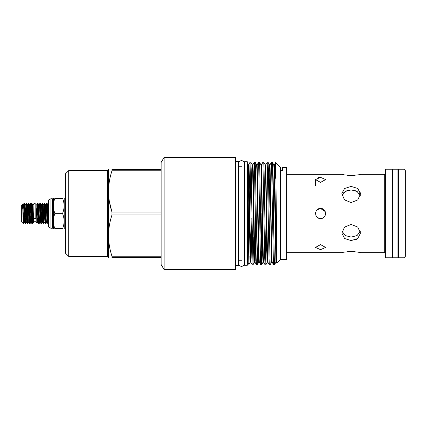 <?xml version="1.0" encoding="UTF-8"?>
<svg xmlns="http://www.w3.org/2000/svg" width="427" height="427" viewBox="0 0 427 427"><rect width="100%" height="100%" fill="white"/><g stroke="black" fill="none" stroke-linecap="round" stroke-linejoin="round"><path stroke-width="0.64" d="M35.825 218.176A0.966 0.491 180 0 1 34.865 218.667A0.966 0.491 180 0 1 33.898 218.176L33.898 204.298L34.865 203.332L35.825 204.298L35.825 218.176M397.916 169.231L398.348 169.77L398.348 257.23L397.916 257.769L397.916 169.231L392.877 169.231L392.877 257.769L392.45 257.23L392.45 169.77L392.877 169.231M325.486 214.487L325.038 215.784M323.933 217.231L322.588 218.106M317.101 209.817L320.544 208.461C327.039 208.146 327.061 218.843 320.544 218.539L317.736 217.685M317.015 217.097L315.911 215.475M403.937 257.769L405.65 256.051L405.65 170.949L403.937 169.231L398.508 169.231L398.508 257.769L403.937 257.769L403.937 169.231M392.29 213.5L392.29 169.231L385.341 169.231L385.341 257.769L392.29 257.769L392.29 213.5M341.856 193.479L344.573 188.488L351.175 186.402L357.773 188.488L360.5 193.917L359.79 190.901M358.926 189.593L357.762 188.478M354.757 240.065L356.358 239.408M320.351 177.349L318.617 177.499M286.917 174.339L341.846 174.339C342.39 174.707 345.502 175.086 351.175 175.465C356.839 175.086 359.95 174.707 360.5 174.339L384.695 174.339L385.341 174.979M343.479 174.691L344.493 174.883M347.626 175.3L349.334 175.422M352.803 175.428L354.73 175.3M356.321 175.118L357.773 174.894M359.769 174.504L360.5 174.339M342.577 252.496L341.846 252.661C342.395 252.293 345.507 251.914 351.175 251.535C356.844 251.914 359.956 252.293 360.5 252.661L384.695 252.661L384.695 174.339M358.867 252.309L356.39 251.893M354.72 251.7L352.98 251.578M349.542 251.572L347.615 251.7M346.025 251.882L344.573 252.106M286.917 252.661L341.846 252.661M385.341 252.021L384.695 252.661M68.704 256.397L65.491 253.179L65.491 173.821L68.704 170.603L68.704 256.397L107.31 256.397L107.31 170.603L108.506 169.316M235.336 157.339L235.763 157.766L235.763 269.234L235.336 269.661L235.336 157.339L164.107 157.339L164.107 269.661L235.336 269.661M107.31 256.397L108.383 257.47L108.383 169.53M109.445 201.886L111.975 212.027L111.975 214.973L161.144 214.973M161.144 212.027L111.975 212.027C107.412 198.336 107.412 184.592 111.975 170.795L161.144 170.795M161.144 169.316L111.975 169.316C107.412 169.316 107.412 169.316 111.975 169.316C107.412 169.316 107.412 169.316 111.975 169.316L111.975 170.795M164.107 269.661L161.144 264.532L161.144 162.468L164.107 157.339M235.763 265.573L238.314 265.573L238.314 161.427L235.763 161.427M251.919 213.5L251.204 169.081L250.862 162.223L250.062 162.207L251.85 257.919L252.192 264.777L252.992 264.793L251.919 213.5M249.315 189.844L250.062 162.207M273.365 213.5L272.65 169.081L272.314 162.223L271.508 162.207L273.296 257.919L273.638 264.777L274.438 264.793L273.365 213.5M270.435 213.5L270.494 209.016M273.638 264.777L272.164 262.226L271.823 255.709L270.019 164.774L271.508 162.207M269.079 213.5L268.364 169.081L268.023 162.223L267.222 162.207L269.005 257.919L269.346 264.777L270.152 264.793L269.079 213.5M269.346 264.777L267.873 262.226L267.532 255.709L265.727 164.774L267.222 162.207M264.788 213.5L264.073 169.081L263.731 162.223L262.931 162.207L264.719 257.919L265.06 264.777L265.861 264.793L264.788 213.5M265.06 264.777L263.582 262.226L263.245 255.709L261.436 164.774L262.931 162.207M260.497 213.5L259.781 169.081L259.445 162.223L258.639 162.207L260.427 257.919L260.769 264.777L261.57 264.793L260.497 213.5M260.769 264.777L259.296 262.226L258.954 255.709L257.15 164.774L258.639 162.207M256.211 213.5L255.495 169.081L255.154 162.223L254.353 162.207L256.141 257.919L256.478 264.777L257.284 264.793L256.211 213.5M253.606 189.844L254.353 162.207M275.25 233.115L275.185 237.156M286.271 259.557L286.271 167.443L286.917 168.083L286.917 258.917L286.271 259.557L280.48 259.557L276.958 263.085L276.45 262.226L275.933 262.226L274.438 264.793M272.164 262.226L271.641 262.226L270.152 264.793M266.608 237.156L265.861 264.793M262.317 237.156L261.57 264.793M261.18 256.419L261.858 213.5M258.025 237.156L257.284 264.793M253.739 237.156L252.992 264.793M247.537 213.5L247.537 164.923L247.831 164.411L248.05 164.774L248.386 171.291L250.195 262.226L248.914 264.446L247.537 262.077L247.537 213.5M247.628 173.052C247.873 149.957 248.124 175.662 248.365 213.5C248.615 252.538 248.866 279.066 249.106 256.013M276.947 263.08L275.767 166.551L275.586 162.559L275.25 178.358M280.48 259.557L280.48 167.443L275.596 162.559M286.271 167.443L282.626 167.443L282.626 170.757L280.48 170.757M247.324 213.5L247.324 161.748L244.532 161.748L244.532 265.252L247.324 265.252L247.324 213.5M360.297 231.365L357.047 235.571L351.175 237.097L345.299 235.571L342.048 231.365M351.175 224.437L357.767 227.084L360.5 233.083L357.773 238.512L351.175 240.598L344.573 238.512L341.846 233.083L344.578 227.084L351.175 224.437M360.5 193.917L357.767 199.916L351.175 202.563L344.578 199.916L341.846 193.917M352.921 190.02L351.175 189.903L357.047 191.429L360.297 195.635M359.78 194.28L358.931 193.02M357.773 191.926L354.757 190.421M320.544 177.344L325.587 179.586L320.544 182.388L315.505 179.586L320.544 177.344M320.544 218.539C314.042 218.854 314.042 208.146 320.544 208.461L325.198 211.568M320.544 244.612L325.587 247.414L320.544 249.656L315.505 247.414L320.544 244.612M32.377 214.808L31.828 214.808M30.109 214.808L29.554 214.808M27.835 214.808L27.285 214.808M25.567 214.808L25.017 214.808M23.298 214.808L22.941 214.808M22.983 216.478L23.368 216.478M25.076 216.478L25.636 216.478M27.344 216.478L27.904 216.478M29.618 216.478L30.173 216.478M31.886 216.478L32.447 216.478M32.505 217.791L31.94 217.791M30.232 217.791L29.666 217.791M27.963 217.791L27.397 217.791M25.695 217.791L25.129 217.791M23.426 217.791L23.015 217.791M36.669 208.878L37.464 222.611L37.053 223.3L36.151 221.736L36.151 205.264L35.825 205.264M22.332 208.307C22.53 201.747 22.727 203.482 22.914 213.5L23.282 223.577L21.35 221.65L21.35 205.35L22.556 204.149L22.706 204.389L23.843 222.611L23.282 223.577L23.282 217.898M23.997 209.102L24.19 205.216M25.54 223.583L25.081 223.561L24.915 222.232L23.971 203.417L24.43 203.439L24.595 204.768L25.348 222.232L25.54 223.583L26.111 222.611L25.14 205.59L24.43 203.439M23.971 203.417L23.677 206.599M36.151 221.736L34.005 221.736L33.546 222.526L32.938 203.86L32.756 206.599M33.898 205.077L32.98 203.514L32.938 209.102M30.808 209.102L30.995 205.216M32.351 223.583L31.892 223.561L31.726 222.232L30.781 203.417L31.24 203.439L31.401 204.768L32.158 222.232L32.372 223.561L32.639 220.401M30.781 203.417L30.488 206.599M28.54 209.102L28.726 205.216M30.077 223.583L29.623 223.561L29.458 222.232L28.508 203.417L28.967 203.439L29.132 204.768L29.89 222.232L30.103 223.561L30.37 220.401M28.508 203.417L28.102 209.102M26.266 209.102L26.458 205.216M27.808 223.583L27.349 223.561L27.184 222.232L26.239 203.417L26.698 203.439L26.864 204.768L27.622 222.232L27.808 223.583L28.385 222.611L27.408 205.59L26.698 203.439M26.239 203.417L25.951 206.599M32.319 217.898L32.132 221.784M30.05 217.898L29.863 221.784M27.782 217.898L27.59 221.784M25.513 217.898L25.321 221.784M36.669 208.707L36.765 213.5C36.925 223.604 37.074 225.669 37.213 219.702L37.192 220.588M37.806 218.208L37.464 222.611L38.152 222.611L37.234 205.59L37.016 204.389L36.151 205.264M39.156 223.583L38.702 223.561L38.537 222.232L37.592 203.417L38.046 203.439L38.211 204.768L39.156 223.583L39.732 222.611L40.074 218.208M37.592 203.417L37.016 204.389M48.235 223.583L47.781 223.561L47.616 222.232L46.671 203.417L47.125 203.439L47.29 204.768L48.048 222.232L48.262 223.561L48.529 220.401M46.671 203.417L46.095 204.389L47.232 222.611L46.543 222.611L46.324 221.41L45.406 204.389L46.095 204.389L45.753 208.792M45.967 223.583L45.508 223.561L45.342 222.232L44.397 203.417L44.856 203.439L45.022 204.768L45.78 222.232L45.993 223.561L46.26 220.401M44.397 203.417L43.826 204.389L44.958 222.611L44.269 222.611L44.056 221.41L43.138 204.389L43.826 204.389M44.109 206.599L43.832 213.5M43.698 223.583L43.239 223.561L43.074 222.232L42.129 203.417L42.588 203.439L42.753 204.768L43.506 222.232L43.719 223.561L43.992 220.401M42.129 203.417L41.558 204.389L42.689 222.611L42.001 222.611L41.787 221.41L41.029 205.59L40.864 204.389L40.586 206.599M41.43 223.583L40.971 223.561L40.805 222.232L39.86 203.417L40.319 203.439L40.48 204.768L41.238 222.232L41.43 223.583L42.001 222.611M39.86 203.417L39.567 206.599M48.299 215.624L48.021 221.784M54.8 213.836L54.8 213.164L62.673 213.164L62.673 213.836L54.8 213.836C52.975 218.704 52.975 223.577 54.8 228.466L62.673 228.466C64.562 223.599 64.562 218.72 62.673 213.836M65.491 198.752L64.205 198.752L64.205 228.248L65.491 228.248M54.8 198.534L54.8 198.197L62.673 198.197C64.562 198.197 64.562 198.197 62.673 198.197L62.673 198.534L54.8 198.534C52.975 203.401 52.975 208.275 54.8 213.164M62.673 213.164C64.562 208.296 64.562 203.417 62.673 198.534M53.556 198.197L53.338 228.296L53.701 228.803M54.8 198.197C52.975 198.197 52.975 198.197 54.8 198.197M52.702 227.975L52.927 199.025L52.927 227.975L52.297 228.269L52.297 198.731L50.904 198.731L48.545 200.017L48.545 226.983L50.904 228.269L50.904 198.731M63.97 228.803L64.205 228.248M62.673 228.466L62.673 228.803C64.562 228.803 64.562 228.803 62.673 228.803L54.8 228.803C52.975 228.803 52.975 228.803 54.8 228.803L54.8 228.466M34.005 221.736L34.005 218.4M23.186 217.898L23.053 219.088M32.212 210.522L31.678 210.522M29.938 210.522L29.404 210.522M27.67 210.522L27.136 210.522M25.401 210.522L24.867 210.522M23.133 210.522L22.844 210.522M32.329 213.5L31.779 213.5M30.055 213.5L29.511 213.5M27.787 213.5L27.243 213.5M25.519 213.5L24.969 213.5M24.536 213.5L23.992 213.5M23.25 213.5L22.914 213.5M32.932 213.5L32.932 212.192M22.882 212.192L23.197 212.192M24.926 212.192L25.471 212.192M27.195 212.192L27.739 212.192M29.468 212.192L30.007 212.192M31.737 212.192L32.281 212.192M22.807 209.209L23.074 209.209M24.814 209.209L25.342 209.209M27.082 209.209L27.611 209.209M29.356 209.209L29.879 209.209M31.625 209.209L32.153 209.209M315.505 213.5L315.686 212.16M316.332 210.735L316.978 209.94M342.55 194.312L342.048 195.635L345.299 191.429L351.175 189.903L349.612 189.999M349.355 190.031L345.982 191.05M344.568 191.931L343.436 192.993M161.144 256.205L111.975 256.205C107.412 242.515 107.412 228.771 111.975 214.973M111.975 256.205L111.975 257.684C107.412 257.684 107.412 257.684 111.975 257.684C107.412 257.684 107.412 257.684 111.975 257.684L161.144 257.684M249.72 217.983L249.448 237.156M38.046 203.439L38.595 204.389L39.284 204.389L39.503 205.59L40.421 222.611L39.732 222.611L39.514 221.41L38.761 205.59L38.595 204.389L38.313 206.599M47.125 203.439L47.675 204.389L48.363 204.389L48.545 205.157M47.675 204.389L48.545 220.674M24.19 218.208L24.2 217.898M24.697 206.599L24.979 204.389L25.668 204.389L25.882 205.59L26.8 222.611L26.111 222.611M26.965 206.599L27.248 204.389L27.936 204.389L28.15 205.59L29.073 222.611L28.385 222.611M30.755 203.439L30.205 204.389L29.516 204.389L30.653 222.611L30.103 223.561M31.507 206.599L31.785 204.389L31.95 205.59L32.922 222.611L32.372 223.561M23.037 209.102L23.394 204.389L23.613 205.59L24.531 222.611L23.843 222.611M25.305 209.102L25.321 208.792M27.579 209.102L27.59 208.792M29.847 209.102L29.863 208.792M30.205 204.389L31.342 222.611L30.653 222.611M32.116 209.102L32.132 208.792M32.98 203.514L32.479 204.389L33.487 221.864M275.933 262.226L274.123 171.291L273.787 164.774L272.314 162.223M271.641 262.226L269.837 171.291L269.496 164.774L269.298 166.322L268.754 189.844M267.873 262.226L267.35 262.226L266.976 255.709L265.546 171.291L265.21 164.774L263.731 162.223M263.582 262.226L263.064 262.226L262.685 255.709L261.255 171.291L260.918 164.774L259.445 162.223M259.034 258.388L258.773 262.226L258.399 255.709L256.969 171.291L256.627 164.774L255.154 162.223M255.479 217.983L254.743 258.388M255.752 237.156L255.202 260.678L255.004 262.226L254.481 262.226L254.284 260.678L252.677 171.291L252.341 164.774L250.862 162.223M251.188 217.983L250.195 262.226L250.713 262.226L248.946 171.291L248.573 164.774L248.311 168.612M276.45 262.226L274.684 171.291L274.305 164.774L273.787 164.774M274.049 168.612L273.312 209.016M268.023 162.223L269.496 164.774L270.019 164.774L269.021 209.016M256.627 164.774L257.15 164.774L256.889 168.612M256.478 264.777L255.004 262.226L254.663 255.709L253.238 171.291L252.859 164.774L252.597 168.612M251.46 237.156L250.713 262.226L252.192 264.777M244.34 163.44L244.34 263.56C244.175 265.263 243.241 266.202 241.533 266.368C239.825 266.202 238.89 265.263 238.725 263.56L238.725 163.44C238.89 161.737 239.825 160.798 241.533 160.632C243.241 160.798 244.175 161.737 244.34 163.44L244.532 166.252M244.532 260.748L244.34 263.56M397.916 257.769L392.877 257.769M68.704 170.603L107.31 170.603M241.533 166.252L238.314 166.252M37.587 212.929L37.934 213.5L37.629 214.007M32.511 217.898L31.945 217.898M30.237 217.898L29.671 217.898M27.968 217.898L27.403 217.898M25.7 217.898L25.134 217.898M23.432 217.898L23.021 217.898M52.927 227.975L53.338 228.296M64.205 198.752L64.023 198.197M41.558 204.389L40.864 204.389L40.319 203.439M38.152 222.611L38.702 223.561M39.284 204.389L39.834 203.439M40.421 222.611L40.971 223.561M42.689 222.611L43.239 223.561M44.958 222.611L45.508 223.561M47.232 222.611L47.781 223.561M48.363 204.389L48.545 204.079M52.297 228.269L50.904 228.269M52.702 199.025L52.297 198.731M52.927 199.025L53.338 198.704M42.588 203.439L43.138 204.389M43.719 223.561L44.269 222.611M44.856 203.439L45.406 204.389M45.993 223.561L46.543 222.611M48.262 223.561L48.811 222.611M32.148 209.102L31.619 209.102M29.879 209.102L29.351 209.102M27.606 209.102L27.077 209.102M25.337 209.102L24.809 209.102M29.516 204.389L28.967 203.439M32.479 204.389L31.785 204.389L31.24 203.439M33.546 222.526L32.922 222.611M23.944 203.439L23.394 204.389L22.706 204.389M31.892 223.561L31.342 222.611M29.623 223.561L29.073 222.611M28.486 203.439L27.936 204.389M27.349 223.561L26.8 222.611M26.218 203.439L25.668 204.389M25.081 223.561L24.531 222.611M315.505 185.435L315.505 179.586M241.533 260.748L238.314 260.748M267.35 262.226L265.877 264.777M263.064 262.226L261.586 264.777M259.296 262.226L258.773 262.226L257.3 264.777M254.481 262.226L253.008 264.777M275.586 162.559L274.305 164.774M254.332 162.223L252.859 164.774L252.341 164.774M250.046 162.223L248.573 164.774L248.05 164.774M265.727 164.774L265.21 164.774M261.436 164.774L260.918 164.774M282.626 170.106L280.48 170.106"/></g></svg>
